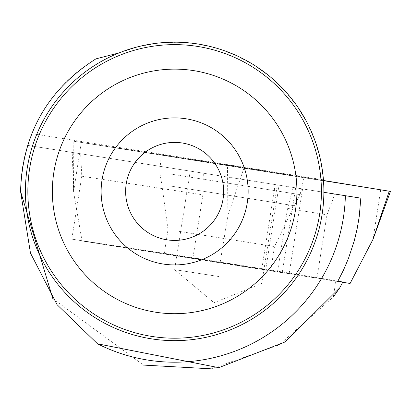 <?xml version="1.0" encoding="UTF-8"?>
<svg xmlns="http://www.w3.org/2000/svg" width="411" height="411" viewBox="0 0 411 411"><rect width="100%" height="100%" fill="white"/><g stroke="black" fill="none" stroke-linecap="round" stroke-linejoin="round"><path stroke-width="0.31" stroke-dasharray="2.06 1.54" d="M263.081 269.534L164.195 253.798L263.081 269.534M342.723 282.254L220.178 262.233L82.061 241.005L342.702 282.29M244.113 167.493L323.472 180.46L227.478 164.857L73.179 141.143L244.113 167.493L227.884 215.59L227.478 164.857M220.178 262.233L227.884 215.59M82.061 241.005L73.584 191.875L81.239 142.458L71.807 140.937L73.179 141.143L73.584 191.875L71.807 140.937M73.179 141.143L389.238 191.233L81.239 142.458M293.85 175.97L161.256 154.87L251.763 169.008L293.85 175.97M81.779 176.211L71.817 239.14L192.934 257.759L202.9 194.829L81.779 176.211L80.648 153.765L27.578 145.36L31.775 133.616C45.03 101.728 66.412 76.811 95.922 58.871M323.873 192.297L323.426 179.818L320.544 160.059L315.052 140.865L307.048 122.57L296.675 105.514L284.114 89.988L269.595 76.282L253.376 64.635L235.75 55.259L217.029 48.323L197.547 43.946L177.655 42.205L157.711 43.14L138.07 46.726L119.082 52.901A149.239 149.239 0 0 0 192.98 339.517A149.239 149.239 0 0 0 323.873 192.297L27.578 145.36L24.146 158.256L22.317 168.094L21.125 178.035L20.55 191.362M360.822 198.148L334.883 194.038L326.961 214.835L287.556 208.392L293.248 187.442L334.883 194.038M293.248 187.442L190.211 171.12L203.322 173.201L202.9 194.829M80.648 153.765L203.322 173.201M321.428 191.413A146.789 146.789 0 0 1 174.639 338.196A146.789 146.789 0 0 1 27.85 191.413A146.789 146.789 0 0 1 174.639 44.624A146.789 146.789 0 0 1 321.428 191.413M323.426 179.818L31.775 133.616M342.825 282.054L71.817 239.14M192.934 257.759L265.778 269.246L279.084 185.202M337.919 281.078L265.778 269.246M316.994 277.764L326.961 214.835M261.869 268.619L275.175 184.58M218.945 276.546L174.608 269.647L218.945 276.546M277.589 271.322L287.556 208.392M52.86 298.71L143.49 365.086M211.182 368.826L279.12 344.963L333.321 296.999L335.859 280.97M380.673 189.892L373.018 239.31M169.753 173.899L300.092 194.644L169.753 173.899M171.315 186.157L294.25 205.721L171.315 186.157M175.625 230.807L274.512 246.543L175.625 230.807M282.326 272.051L295.663 187.827M270.69 270.664L274.512 246.543L294.25 205.721L300.092 194.644L304.053 177.48M164.195 253.798L168.017 229.682L161.857 184.755L159.72 172.415L161.256 154.87M190.221 171.048L174.608 269.647L214.028 302.727L261.74 283.446L277.348 184.883M289.246 273.079L302.573 188.916"/><path stroke-width="0.62" d="M342.702 282.29L350.09 283.462L342.723 282.254M350.09 283.462L373.018 239.31L389.248 191.207L390.45 191.413L323.472 180.46L389.248 191.207M342.825 282.054L337.919 281.078L343.529 270.022L348.389 258.611L354.231 240.954L357.133 228.896L359.224 216.674L360.822 198.148L345.374 195.703A170.791 170.791 0 0 1 97.541 343.812L218.78 367.665L285.162 341.916L339.753 287.808L342.825 282.054M323.873 192.297L345.374 195.703M323.878 191.413A149.239 149.239 0 0 0 100.022 62.169A149.239 149.239 0 0 0 100.022 320.657A149.239 149.239 0 0 0 323.878 191.413M119.082 52.901L95.922 58.871C47.584 89.66 22.461 133.822 20.55 191.362L52.86 298.71M97.541 343.812L57.108 304.721L30.481 253.125L20.55 191.362M223.651 191.413A49.012 49.012 0 0 0 150.133 148.967A49.012 49.012 0 0 0 150.133 233.859A49.012 49.012 0 0 0 223.651 191.413A49.012 49.012 0 0 0 150.133 148.967A49.012 49.012 0 0 0 150.133 233.859A49.012 49.012 0 0 0 223.651 191.413M27.85 191.413A146.789 146.789 0 0 1 248.033 64.291A146.789 146.789 0 0 1 248.033 318.535A146.789 146.789 0 0 1 27.85 191.413M52.356 191.413A122.283 122.283 0 0 1 235.78 85.514A122.283 122.283 0 0 1 235.78 297.312A122.283 122.283 0 0 1 52.356 191.413M248.157 191.413A73.518 73.518 0 0 0 137.88 127.744A73.518 73.518 0 0 0 137.88 255.077A73.518 73.518 0 0 0 248.157 191.413M333.321 296.999L339.753 287.808M143.49 365.086L211.182 368.826M373.018 239.31L390.45 191.413"/></g></svg>
